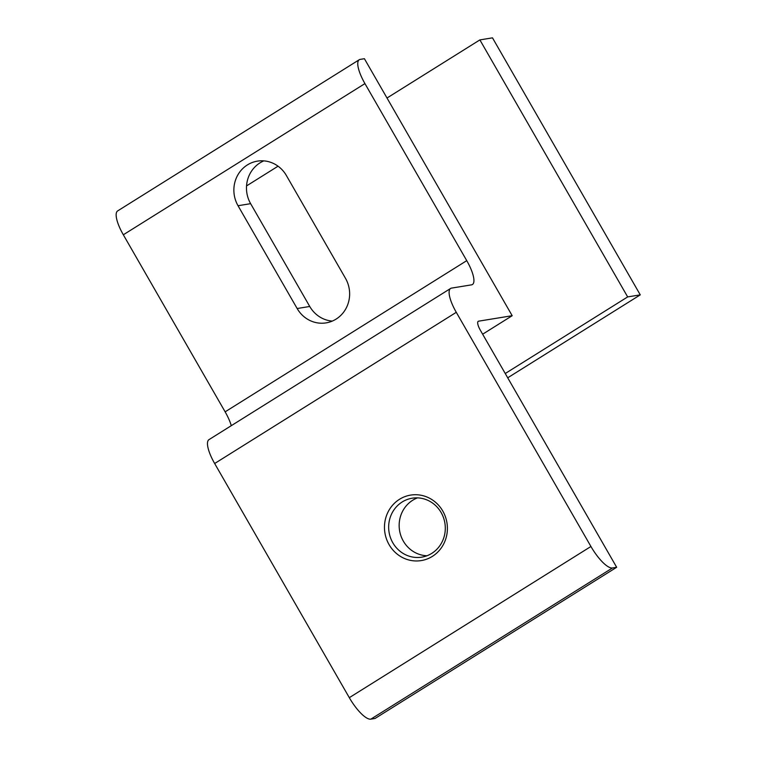 <?xml version="1.0" encoding="UTF-8"?>
<svg xmlns="http://www.w3.org/2000/svg" width="757" height="757" viewBox="0 0 757 757"><rect width="100%" height="100%" fill="white"/><g stroke="black" fill="none" stroke-linecap="round" stroke-linejoin="round"><path stroke-width="1.14" d="M441.142 512.555A29.854 28.283 -99.2 0 0 412.187 498.201A29.854 28.283 -99.2 0 0 402.204 501.967A29.854 28.283 -99.2 0 0 392.817 542.788A29.854 28.283 -99.2 0 0 421.781 557.143A29.854 28.283 -99.2 0 0 431.764 553.376A29.854 28.283 -99.2 0 0 441.142 512.555M432.351 556.395A33.176 31.425 -99.2 0 0 442.779 511.041A33.176 31.425 -99.2 0 0 399.516 499.289A33.176 31.425 -99.2 0 0 389.089 544.643A33.176 31.425 -99.2 0 0 432.351 556.395M426.948 555.761A29.854 28.283 80.8 0 1 403.32 541.085A29.854 28.283 80.8 0 1 417.523 497.869M482.644 334.206L512.186 315.707L364.401 58.705L360.2 59.387A26.542 7.911 -122 0 0 359.263 59.727A26.542 7.911 -122 0 0 364.94 83.601L466.747 260.645L225.132 411.836L123.325 234.784A26.542 7.911 -122 0 1 117.647 210.919L359.263 59.727M332.285 321.091A29.854 28.283 80.8 0 1 309.745 306.471L250.633 203.671A29.854 28.283 80.8 0 1 263.824 160.872M512.186 315.707L478.594 321.176A9.955 2.962 58 0 0 478.244 321.309A9.955 2.962 58 0 0 480.373 330.26L616.662 567.277L612.47 567.968A26.542 7.911 -122 0 1 590.933 546.488L456.282 312.319A26.542 7.911 -122 0 1 450.604 288.455A26.542 7.911 -122 0 1 451.541 288.105L471.488 284.859A26.542 7.911 58 0 0 472.434 284.518A26.542 7.911 58 0 0 466.747 260.645M616.662 567.277L375.046 718.469L370.845 719.15A26.542 7.911 -122 0 1 349.308 697.67L214.657 463.511A26.542 7.911 -122 0 1 208.979 439.637L450.604 288.455M231.292 425.68A26.542 7.911 58 0 0 225.132 411.836M297.151 308.525L238.029 205.724A29.854 28.283 80.8 0 1 257.399 161.137A29.854 28.283 80.8 0 1 286.354 175.482L345.476 278.292A29.854 28.283 80.8 0 1 326.106 322.879A29.854 28.283 80.8 0 1 297.151 308.525L309.745 306.471M505.25 373.513L627.667 296.914L479.881 39.903L387.007 98.013M278.056 166.19L246.545 185.91M507.71 377.8L640.271 294.861L627.667 296.914M479.881 39.903L492.485 37.85L640.271 294.861M477.97 321.574L478.594 321.176M238.029 205.724L250.633 203.671M214.657 463.511L456.282 312.319M590.933 546.488L349.308 697.67M370.845 719.15L612.47 567.968M123.325 234.784L364.94 83.601"/></g></svg>
